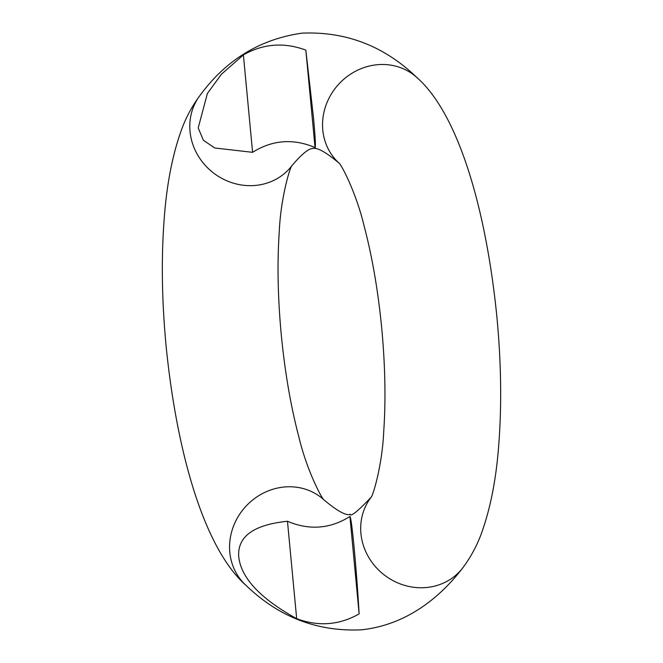 <?xml version="1.0" encoding="UTF-8"?>
<svg xmlns="http://www.w3.org/2000/svg" width="663" height="663" viewBox="0 0 663 663"><rect width="100%" height="100%" fill="white"/><g stroke="black" fill="none" stroke-linecap="round" stroke-linejoin="round"><path stroke-width="0.99" d="M315.049 147.551C315.837 147.219 315.29 137.067 313.417 117.102L305.842 50.131A921.587 249.379 -95.5 0 0 243.387 54.913L221.392 74.273L207.378 93.5L198.204 127.951L203.408 140.258L214.713 147.982L252.595 152.324A824.606 223.141 -95.5 0 1 315.049 147.551L305.842 50.131M349.923 516.485A824.606 223.141 -95.5 0 1 287.469 521.259C253.656 524.756 237.404 536.524 238.713 556.555C240.951 577.838 260.269 598.548 296.676 618.67A921.587 249.379 -95.5 0 0 359.131 613.897C357.664 589.009 355.865 565.605 353.735 543.668C352.02 526.339 350.752 517.281 349.923 516.485L359.131 613.897M287.469 521.259L296.676 618.67M243.387 54.913L252.595 152.324M284.154 487.015A57.855 53.388 132.2 0 0 233.533 526.082A57.855 53.388 132.2 0 0 246.139 585.487C204.544 548.981 177.162 454.238 166.322 348.257C161.731 300.961 161.109 256.689 164.457 215.458C167.01 183.402 172.446 155.515 180.784 131.813C185.383 118.486 191.93 106.179 200.417 94.884A57.855 53.554 -142.1 0 0 198.336 156.128A57.855 53.554 -142.1 0 0 255.645 185.408A57.855 53.554 -142.1 0 0 291.679 166.015C307.723 146.738 312.248 148.893 313.027 148.33C313.814 148.885 317.676 145.106 339.116 163.206L338.743 162.849C340.915 163.429 356.396 193.19 364.078 225.834C372.216 256.664 378.117 290.924 381.764 328.608C385.211 365.885 385.866 400.203 383.72 431.58C382.319 465.045 372.821 496.711 370.866 497.615L371.321 496.985C346.069 523.944 350.959 511.637 349.973 514.67C349.186 514.115 345.324 517.894 323.884 499.794A57.855 53.388 132.2 0 0 284.154 487.015M338.851 162.965A57.855 53.388 -47.8 0 1 326.577 103.627A57.855 53.388 -47.8 0 1 377.131 64.734A57.855 53.388 -47.8 0 1 416.861 77.513C458.456 114.019 485.838 208.762 496.678 314.743C501.269 362.039 501.891 406.311 498.543 447.542C495.99 479.598 490.554 507.485 482.216 531.187C477.617 544.514 471.07 556.821 462.583 568.116C439.072 598.739 405.201 625.317 361.028 629.85C317.055 631.723 278.758 616.938 246.139 585.487M370.973 497.432A57.855 53.554 37.9 0 0 369.399 558.486A57.855 53.554 37.9 0 0 426.549 587.509A57.855 53.554 37.9 0 0 462.583 568.116M416.861 77.513C384.242 46.062 345.945 31.277 301.972 33.15C260.219 39.15 226.365 59.728 200.417 94.884M324.257 500.151C322.085 499.57 306.604 469.81 298.922 437.166C290.784 406.336 284.883 372.076 281.236 334.392C277.789 297.115 277.134 262.797 279.28 231.42C280.681 197.955 290.179 166.289 292.134 165.385"/></g></svg>

